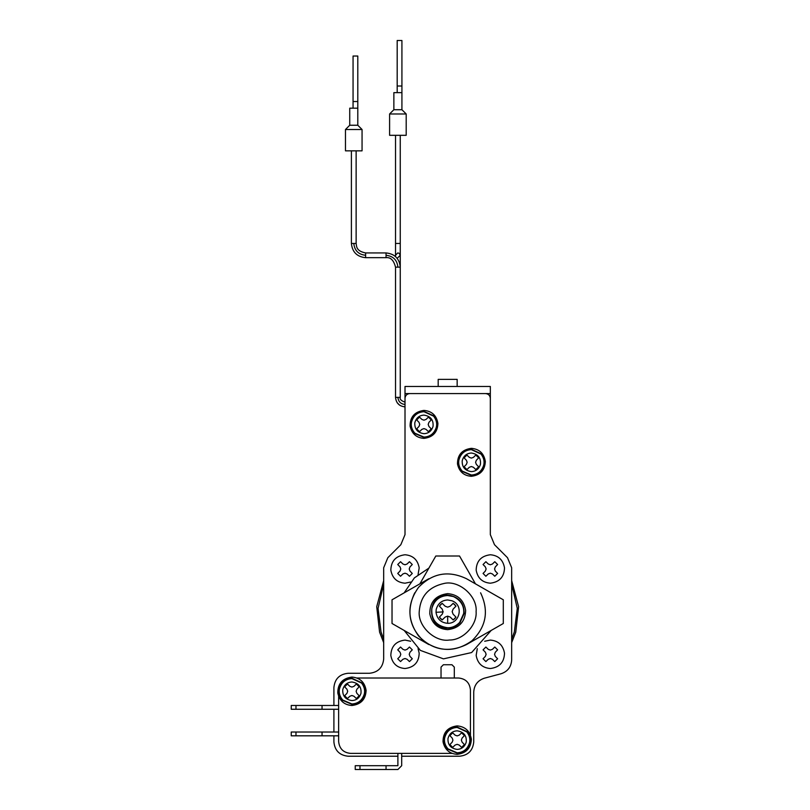 <?xml version="1.0" encoding="UTF-8"?>
<svg xmlns="http://www.w3.org/2000/svg" width="810" height="810" viewBox="0 0 810 810"><rect width="100%" height="100%" fill="white"/><g stroke="black" fill="none" stroke-linecap="round" stroke-linejoin="round"><path stroke-width="1.21" d="M459.655 622.444C456.091 626.049 452.091 627.831 447.667 627.78C436.398 626.079 431.112 619.69 431.821 608.624C434.211 600.352 439.486 595.988 447.667 595.512L453.408 596.565C460.91 600.311 464.332 605.951 463.695 613.474L459.655 622.444M447.667 595.046C458.642 596.524 464.14 602.68 464.15 613.524L459.999 622.748C456.324 626.454 452.213 628.287 447.667 628.236C426.273 629.147 426.273 594.135 447.667 595.046M429.786 613.767C429.745 601.962 435.709 595.249 447.667 593.629C457.964 594.54 463.948 600.18 465.649 610.548C465.102 621.888 459.108 628.266 447.667 629.654C437.906 628.935 431.943 623.639 429.786 613.767C429.745 601.962 435.709 595.249 447.667 593.629M465.649 610.548C465.102 621.888 459.108 628.266 447.667 629.654M436.013 612.309L436.205 609.454C437.926 603.47 441.754 600.311 447.667 599.967L451.828 600.736C464.191 604.969 459.807 623.852 447.667 623.315C440.974 622.718 437.096 619.042 436.013 612.309L443.07 611.904L442.26 609.16L439.374 606.153L442.179 603.339L445.186 606.234L447.667 607.146L450.168 606.234L453.165 603.339L455.979 606.153L453.084 609.15L452.172 611.641L453.084 614.132L455.979 617.129L453.165 619.944L450.158 617.048L447.677 616.147L445.176 617.048L442.189 619.944L439.374 617.129L442.26 614.132L443.171 611.641M453.165 619.944L454.693 618.708M454.754 618.637L455.341 617.99M450.158 617.048L447.677 616.147L447.667 623.315M439.374 617.129L440.61 618.658M440.68 618.729L441.328 619.306M442.179 603.339L440.66 604.574M440.559 604.685L440.002 605.303M455.979 606.153L454.734 604.624M454.673 604.564L454.025 603.976M414.811 433.168C411.895 429.756 410.781 426.151 411.46 422.334C413.211 415.672 417.383 412.138 423.964 411.713L433.603 416.158C436.327 419.691 437.238 423.367 436.337 427.164C434.322 433.451 430.201 436.752 423.964 437.076L414.811 433.168M423.964 411.358L433.876 415.925C441.531 423.66 434.393 437.896 423.964 437.43L414.558 433.411C406.195 425.787 413.221 410.903 423.964 411.358M410.083 426.05C410.052 416.877 414.679 411.672 423.964 410.407C431.953 411.115 436.61 415.5 437.926 423.539C437.501 432.348 432.844 437.299 423.964 438.382C416.391 437.815 411.763 433.704 410.083 426.05C410.052 416.877 414.679 411.672 423.964 410.407M437.926 423.539C437.501 432.348 432.844 437.299 423.964 438.382M419.509 431.669L421.888 429.361L423.964 428.611L426.04 429.361L428.429 431.669L431.244 428.854L428.935 426.465L428.186 424.399L428.935 422.324L431.244 419.934L428.429 417.12L426.04 419.428L423.964 420.177L421.899 419.428L419.509 417.12L416.694 419.934L418.993 422.324L419.752 424.399L418.993 426.465L416.694 428.854L419.509 431.669L421.888 429.361L423.964 428.611L426.04 429.361L428.429 431.669M416.694 419.934L418.993 422.324L419.752 424.399L418.993 426.465L416.694 428.854M428.429 417.12L426.04 419.428L423.964 420.177L421.899 419.428L419.509 417.12M431.244 428.854L428.935 426.465L428.186 424.399L428.935 422.324L431.244 419.934M405.01 583.2C397.011 582.522 392.283 578.158 390.825 570.098C391.129 561.026 395.847 555.913 405.01 554.759C412.999 555.427 417.727 559.801 419.185 567.861L418.061 574.624L419.185 567.861C417.727 559.801 412.999 555.427 405.01 554.759C395.847 555.913 391.129 561.026 390.825 570.098C392.283 578.158 397.011 582.522 405.01 583.2L410.65 582.036L405.01 583.2M405.01 573.197L402.934 573.946L400.545 576.254L397.73 573.439L400.039 571.05L400.788 568.974L400.039 566.909L397.73 564.519L400.545 561.705L402.934 564.013L405.01 564.762L407.076 564.013L409.465 561.705L412.28 564.519L409.971 566.909L409.222 568.974L409.971 571.05L412.28 573.439L409.465 576.254L407.076 573.946L405.01 573.197M490.333 583.2C482.335 582.522 477.617 578.158 476.158 570.098C476.452 561.026 481.18 555.913 490.333 554.759C498.332 555.427 503.05 559.801 504.508 567.861C504.215 576.933 499.486 582.046 490.333 583.2C482.335 582.522 477.617 578.158 476.158 570.098C476.452 561.026 481.18 555.913 490.333 554.759C498.332 555.427 503.05 559.801 504.508 567.861C504.215 576.933 499.486 582.046 490.333 583.2M490.333 573.197L488.258 573.946L485.878 576.254L483.064 573.439L485.362 571.05L486.121 568.974L485.362 566.909L483.064 564.519L485.878 561.705L488.258 564.013L490.333 564.762L492.409 564.013L494.788 561.705L497.613 564.519L495.305 566.909L494.556 568.974L495.305 571.05L497.613 573.439L494.788 576.254L492.409 573.946L490.333 573.197M405.01 668.523C397.011 667.855 392.283 663.481 390.825 655.422C391.129 646.35 395.847 641.236 405.01 640.082L410.65 641.257L405.01 640.082C395.847 641.236 391.129 646.35 390.825 655.422C392.283 663.481 397.011 667.855 405.01 668.523C414.163 667.369 418.892 662.266 419.185 653.194C418.892 662.266 414.163 667.369 405.01 668.523M418.061 648.658L419.185 653.194L418.061 648.658M405.01 658.52L402.934 659.279L400.545 661.578L397.73 658.763L400.039 656.383L400.788 654.308L400.039 652.232L397.73 649.843L400.545 647.028L402.934 649.337L405.01 650.086L407.076 649.337L409.465 647.028L412.28 649.843L409.971 652.232L409.222 654.308L409.971 656.373L412.28 658.763L409.465 661.578L407.076 659.279L405.01 658.52M337.79 692.965C337.76 683.64 342.468 678.345 351.915 677.059C360.035 677.778 364.763 682.233 366.11 690.414C365.675 699.374 360.936 704.406 351.915 705.5C344.209 704.933 339.501 700.751 337.79 692.965C337.76 683.64 342.468 678.345 351.915 677.059M366.11 690.414C365.675 699.374 360.936 704.406 351.915 705.5M342.762 700.053C339.846 696.651 338.722 693.036 339.4 689.219C341.162 682.567 345.323 679.023 351.915 678.608L361.554 683.053C364.267 686.586 365.178 690.252 364.287 694.059C362.262 700.336 358.142 703.637 351.915 703.961L342.762 700.053M351.915 678.243L361.827 682.82C369.471 690.545 362.343 704.781 351.915 704.315L342.498 700.306C334.145 692.671 341.172 677.788 351.915 678.243M347.45 698.554L349.839 696.256L351.915 695.496L353.98 696.256L356.37 698.554L359.184 695.749L356.876 693.35L356.127 691.284L356.876 689.209L359.184 686.819L356.37 684.004L353.98 686.313L351.904 687.072L349.839 686.313L347.45 684.004L344.635 686.819L346.943 689.219L347.692 691.284L346.943 693.36L344.635 695.739L347.45 698.554L349.839 696.256L351.915 695.496L353.98 696.256L356.37 698.554M344.635 686.819L346.943 689.219L347.692 691.284L346.943 693.36L344.635 695.739M356.37 684.004L353.98 686.313L351.904 687.072L349.839 686.313L347.45 684.004M359.184 695.749L356.876 693.35L356.127 691.284L356.876 689.209L359.184 686.819M454.309 667.106L454.309 678.01L454.309 667.106L451.94 664.737L443.404 664.737L441.035 667.106L441.035 678.01L357.018 678.01L458.571 678.01C465.72 678.76 469.668 682.708 470.428 689.857C469.668 682.708 465.72 678.76 458.571 678.01L454.309 678.01L454.309 667.106L451.94 664.737L443.404 664.737L441.035 667.106M295.974 705.48L338.641 705.48L338.641 696.387L338.641 741.535C339.39 748.683 343.339 752.632 350.487 753.381C343.339 752.632 339.39 748.683 338.641 741.535L338.641 735.814L291.236 735.814L291.236 732.027L338.641 732.027L338.641 709.266L291.236 709.266L291.236 705.48L295.974 705.48L295.974 709.266M322.046 705.48L322.046 709.266M295.974 732.027L295.974 735.814M322.046 732.027L322.046 735.814M386.046 765.703L386.046 769.5L359.974 769.5L359.974 765.703L397.892 765.703L397.892 753.381L350.487 753.381L452.041 753.381L401.689 753.381L401.689 765.703L397.892 769.5L386.046 769.5M359.974 765.703L355.236 765.703L355.236 769.5L359.974 769.5M397.892 769.5L401.689 765.703L401.689 753.381L401.689 765.703M470.428 689.857L470.428 735.004M444.315 583.403C458.946 580.041 477.566 596.069 476.108 611.641C477.232 624.976 463.199 640.275 449.408 640.032C435.081 642.37 417.839 626.484 419.226 611.641C420.37 596.231 428.733 586.815 444.315 583.403C458.946 580.041 477.566 596.069 476.108 611.641M449.408 640.032C435.081 642.37 417.839 626.484 419.226 611.641M503.304 599.795L466.509 578.725C448.497 570.189 432.52 573.045 418.588 587.301C407.015 603.531 407.015 619.751 418.588 635.982C432.52 650.238 448.497 653.093 466.509 644.558L503.304 623.497L503.304 599.795L503.304 623.497M466.509 578.725C448.497 570.189 432.52 573.045 418.588 587.301C407.015 603.531 407.015 619.751 418.588 635.982C432.52 650.238 448.497 653.093 466.509 644.558M428.834 578.725L392.03 599.795L392.03 623.497L428.834 644.558M392.03 599.795L392.03 623.497M475.46 583.848L459.523 556.004L435.82 556.004L419.884 583.848M459.523 556.004L435.82 556.004M414.76 592.809C406.215 610.821 409.08 626.788 423.326 640.72C439.557 652.303 455.787 652.303 472.007 640.72C486.263 626.788 489.118 610.821 480.583 592.809C489.118 610.821 486.263 626.788 472.007 640.72C455.787 652.303 439.557 652.303 423.326 640.72C409.08 626.788 406.215 610.821 414.76 592.809M451.94 664.737L443.404 664.737M338.641 741.535L338.641 735.814M338.641 732.027L338.641 709.266M338.641 705.48L338.641 696.387M357.018 678.01L441.035 678.01M454.309 678.01L458.571 678.01M452.041 753.381L401.689 753.381M397.892 753.381L350.487 753.381M395.523 255.272L395.523 243.456L395.523 256.557L395.523 255.241L397.771 252.933L399.168 253.307L400.261 255.302L397.832 257.671M397.771 252.933L399.168 253.307L400.261 255.302L400.261 135.31M401.922 92.644L393.862 92.644L393.862 109.715L389.6 113.977L406.195 113.977L401.922 109.715L401.922 40.5L397.183 40.5L397.183 92.644M397.183 86.012L401.922 86.012M393.862 109.715L401.922 109.715M406.195 113.977L406.195 135.31L389.6 135.31L389.6 113.977M362.06 129.509L345.475 129.509L349.738 125.246L357.797 125.246L362.06 129.509L362.06 150.842L345.475 150.842L345.475 129.509M353.059 101.544L353.059 56.032L357.797 56.032L357.797 101.544L353.059 101.544L353.059 108.175M357.797 125.246L357.797 101.544M349.738 125.246L349.738 108.175L357.797 108.175M438.19 386.471L438.19 379.363L457.154 379.363L457.154 386.471M490.333 490.759L490.333 386.471L405.01 386.471L405.01 393.579L490.333 393.579M405.01 490.759L405.01 393.579M490.333 668.523C482.335 667.855 477.617 663.481 476.158 655.422L477.282 648.658L476.158 655.422C477.617 663.481 482.335 667.855 490.333 668.523C499.486 667.369 504.215 662.266 504.508 653.194C504.215 662.266 499.486 667.369 490.333 668.523M484.684 641.257L490.333 640.082C498.332 640.761 503.05 645.124 504.508 653.194C503.05 645.124 498.332 640.761 490.333 640.082L484.684 641.257M490.333 658.52L488.258 659.279L485.878 661.578L483.064 658.763L485.362 656.383L486.121 654.308L485.362 652.232L483.064 649.843L485.878 647.028L488.258 649.337L490.333 650.086L492.409 649.337L494.788 647.028L497.613 649.843L495.305 652.232L494.556 654.308L495.305 656.373L497.613 658.763L494.788 661.578L492.409 659.279L490.333 658.52M462.216 471.086C459.3 467.684 458.187 464.069 458.865 460.252C460.617 453.6 464.788 450.056 471.369 449.641L481.008 454.086C483.732 457.62 484.633 461.285 483.742 465.092C481.727 471.38 477.606 474.68 471.369 474.994L462.216 471.086M471.369 449.287L481.282 453.853C488.936 461.578 481.798 475.824 471.369 475.359L461.963 471.339C453.6 463.705 460.627 448.831 471.369 449.287M457.488 463.968C457.458 454.805 462.085 449.591 471.369 448.335C479.358 449.044 484.015 453.418 485.332 461.467C484.906 470.276 480.249 475.217 471.369 476.3C463.796 475.743 459.169 471.633 457.488 463.968C457.458 454.805 462.085 449.591 471.369 448.335M485.332 461.467C484.906 470.276 480.249 475.217 471.369 476.3M466.914 469.597L469.294 467.289L471.369 466.54L473.445 467.289L475.834 469.597L478.649 466.783L476.341 464.393L475.581 462.318L476.341 460.242L478.649 457.863L475.834 455.048L473.445 457.346L471.369 458.106L469.304 457.346L466.914 455.048L464.1 457.863L466.398 460.252L467.157 462.318L466.398 464.393L464.1 466.773L466.914 469.597L469.294 467.289L471.369 466.54L473.445 467.289L475.834 469.597M464.1 457.863L466.398 460.252L467.157 462.318L466.398 464.393L464.1 466.773M475.834 455.048L473.445 457.346L471.369 458.106L469.304 457.346L466.914 455.048M478.649 466.783L476.341 464.393L475.581 462.318L476.341 460.242L478.649 457.863M443.029 741.788C442.999 732.463 447.707 727.167 457.154 725.892C465.274 726.611 470.002 731.055 471.349 739.236C470.914 748.197 466.175 753.229 457.154 754.333C449.439 753.756 444.741 749.574 443.029 741.788C442.999 732.463 447.707 727.167 457.154 725.892M471.349 739.236C470.914 748.197 466.175 753.229 457.154 754.333M448.001 748.875C445.085 745.473 443.961 741.859 444.639 738.052C446.401 731.389 450.562 727.856 457.154 727.431L466.793 731.875C469.506 735.409 470.418 739.074 469.517 742.881C467.502 749.169 463.381 752.47 457.154 752.784L448.001 748.875M457.154 727.076L467.066 731.643C474.711 739.368 467.572 753.614 457.154 753.148L447.738 749.128C439.374 741.504 446.411 726.621 457.154 727.076M452.689 747.387L455.078 745.078L457.154 744.329L459.219 745.078L461.609 747.387L464.424 744.572L462.115 742.183L461.366 740.117L462.115 738.042L464.424 735.652L461.609 732.837L459.219 735.146L457.144 735.895L455.078 735.146L452.689 732.837L449.874 735.652L452.183 738.042L452.932 740.107L452.183 742.183L449.874 744.572L452.689 747.387L455.078 745.078L457.154 744.329L459.219 745.078L461.609 747.387M449.874 735.652L452.183 738.042L452.932 740.107L452.183 742.183L449.874 744.572M461.609 732.837L459.219 735.146L457.144 735.895L455.078 735.146L452.689 732.837M464.424 744.572L462.115 742.183L461.366 740.117L462.115 738.042L464.424 735.652M511.667 580.649L518.603 606.7L515.747 632.164L511.667 642.634M383.677 642.634L379.586 632.164L376.731 606.7L383.677 580.649M383.677 584.071L378.057 608.411L381.014 631.962L383.677 639.222M511.667 639.222L514.33 631.962L517.276 608.411L511.667 584.071M428.885 568.114L414.366 577.905L404.149 592.859L414.366 577.905L428.885 568.114M404.149 630.423L420.36 650.389L443.465 658.864L471.633 652.546L491.194 630.423L471.633 652.546L443.465 658.864L420.36 650.389L404.149 630.423M333.902 735.814L333.902 742C334.803 750.587 339.542 755.325 348.118 756.226L397.892 756.226M333.902 742C334.803 750.587 339.542 755.325 348.118 756.226M401.689 756.226L459.523 756.226C468.099 755.325 472.837 750.587 473.739 742L473.739 691.973C474.194 685.047 477.708 680.471 484.279 678.233L501.127 673.728C507.698 671.49 511.211 666.913 511.667 659.988L511.667 567.759L507.505 557.705L494.495 544.705L490.333 534.64L490.333 398.317C490.03 395.462 488.45 393.883 485.595 393.579L409.749 393.579C406.883 393.883 405.304 395.462 405.01 398.317L405.01 534.64L400.839 544.705L387.838 557.705L383.677 567.759L383.677 659.046C382.766 667.622 378.027 672.361 369.451 673.272L348.118 673.272C339.542 674.173 334.803 678.912 333.902 687.487L333.902 705.48M333.902 709.266L333.902 732.027M348.118 673.272C339.542 674.173 334.803 678.912 333.902 687.487M387.838 557.705L383.677 567.759M409.749 393.579C406.883 393.883 405.304 395.462 405.01 398.317M490.333 398.317C490.03 395.462 488.45 393.883 485.595 393.579M511.667 567.759L507.505 557.705M501.127 673.728C507.698 671.49 511.211 666.913 511.667 659.988M459.523 756.226C468.099 755.325 472.837 750.587 473.739 742M433.036 426.425C431.558 431.031 428.531 433.451 423.964 433.684C417.595 432.763 414.538 429.158 414.801 422.881C416.087 418 419.145 415.408 423.964 415.105C430.606 416.148 433.633 419.924 433.036 426.425M360.976 693.319C359.498 697.916 356.481 700.336 351.915 700.569C345.536 699.648 342.478 696.043 342.741 689.776C344.027 684.895 347.085 682.303 351.915 681.99C358.557 683.033 361.574 686.809 360.976 693.319M395.523 135.31L395.523 243.456L400.15 243.456M351.398 150.842L351.398 243.456L355.428 243.456M351.398 243.456C352.269 252.062 357.007 256.8 365.614 257.671L386.046 257.671L386.046 252.933L365.614 252.933L365.614 255.272C358.486 254.522 354.547 250.584 353.798 243.456M365.614 257.671L365.614 255.272M386.046 253.641L386.046 255.575M386.046 257.671C390.602 257.124 393.761 260.283 395.523 267.158L395.523 397.376L400.261 397.376C399.613 399.239 401.193 400.818 405.01 402.114C401.193 400.818 399.613 399.239 400.261 397.376L400.261 255.302M395.523 267.158L400.261 267.158C399.401 258.552 394.652 253.814 386.046 252.933M405.01 406.043L405.01 404.453C400.737 404.008 398.378 401.649 397.923 397.376L397.73 397.376M397.892 267.158C397.153 260.02 393.204 256.071 386.046 255.302M480.441 464.353C478.963 468.96 475.936 471.38 471.369 471.612C464.991 470.681 461.943 467.076 462.206 460.809C463.492 455.929 466.55 453.337 471.369 453.023C478.011 454.076 481.029 457.842 480.441 464.353M466.216 742.142C464.737 746.749 461.72 749.169 457.154 749.402C450.775 748.47 447.717 744.876 447.981 738.598C449.267 733.718 452.324 731.126 457.154 730.822C463.786 731.865 466.813 735.642 466.216 742.142M397.173 402.722L399.654 405.202M365.614 252.933C356.157 251.08 356.633 246.442 356.137 243.456L356.137 150.842M395.523 397.376C396.11 403.107 399.269 406.276 405.01 406.853"/></g></svg>
